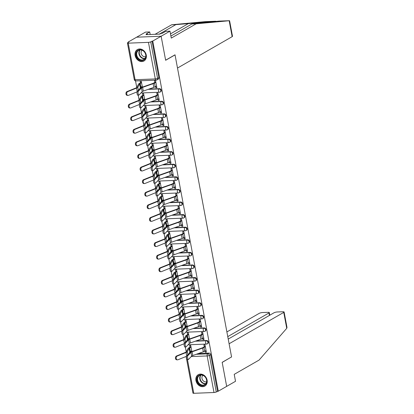 <?xml version="1.0" encoding="UTF-8"?>
<svg xmlns="http://www.w3.org/2000/svg" width="414" height="414" viewBox="0 0 414 414"><rect width="100%" height="100%" fill="white"/><g stroke="black" fill="none" stroke-linecap="round" stroke-linejoin="round"><path stroke-width="0.62" d="M160.653 91.748A1.687 1.377 -119.9 0 0 161.243 90.231A1.687 1.377 -119.9 0 0 159.509 88.674L159.043 88.938A1.687 1.377 60.1 0 1 160.777 90.495A1.687 1.377 60.1 0 1 160.187 92.017L160.653 91.748M163.007 104.338A1.687 1.377 -119.9 0 0 163.597 102.822A1.687 1.377 -119.9 0 0 161.864 101.264L161.403 101.528A1.687 1.377 60.1 0 1 163.132 103.091A1.687 1.377 60.1 0 1 162.542 104.607L163.007 104.338M165.362 116.934A1.687 1.377 -119.9 0 0 165.952 115.413A1.687 1.377 -119.9 0 0 164.223 113.855L163.758 114.124A1.687 1.377 60.1 0 1 165.491 115.682A1.687 1.377 60.1 0 1 164.901 117.198L165.362 116.934M167.722 129.525A1.687 1.377 -119.9 0 0 168.312 128.004A1.687 1.377 -119.9 0 0 166.578 126.446L166.117 126.715A1.687 1.377 60.1 0 1 167.846 128.273A1.687 1.377 60.1 0 1 167.256 129.789L167.722 129.525M170.076 142.116A1.687 1.377 -119.9 0 0 170.666 140.6A1.687 1.377 -119.9 0 0 168.933 139.037L168.472 139.306A1.687 1.377 60.1 0 1 170.201 140.863A1.687 1.377 60.1 0 1 169.611 142.38L170.076 142.116M172.431 154.707A1.687 1.377 -119.9 0 0 173.021 153.19A1.687 1.377 -119.9 0 0 171.292 151.633L170.827 151.897A1.687 1.377 60.1 0 1 172.56 153.454A1.687 1.377 60.1 0 1 171.97 154.976L172.431 154.707M174.791 167.297A1.687 1.377 -119.9 0 0 175.381 165.781A1.687 1.377 -119.9 0 0 173.647 164.223L173.187 164.487A1.687 1.377 60.1 0 1 174.915 166.045A1.687 1.377 60.1 0 1 174.325 167.566L174.791 167.297M177.145 179.888A1.687 1.377 -119.9 0 0 177.735 178.372A1.687 1.377 -119.9 0 0 176.002 176.814L175.541 177.078A1.687 1.377 60.1 0 1 177.27 178.641A1.687 1.377 60.1 0 1 176.685 180.157L177.145 179.888M179.5 192.484A1.687 1.377 -119.9 0 0 180.09 190.963A1.687 1.377 -119.9 0 0 178.362 189.405L177.896 189.674A1.687 1.377 60.1 0 1 179.629 191.232A1.687 1.377 60.1 0 1 179.039 192.748L179.5 192.484M181.86 205.075A1.687 1.377 -119.9 0 0 182.45 203.553A1.687 1.377 -119.9 0 0 180.716 201.996L180.256 202.265A1.687 1.377 60.1 0 1 181.984 203.823A1.687 1.377 60.1 0 1 181.394 205.339L181.86 205.075M184.214 217.666A1.687 1.377 -119.9 0 0 184.804 216.149A1.687 1.377 -119.9 0 0 183.076 214.587L182.61 214.856A1.687 1.377 60.1 0 1 184.339 216.413A1.687 1.377 60.1 0 1 183.754 217.93L184.214 217.666M186.574 230.256A1.687 1.377 -119.9 0 0 187.159 228.74A1.687 1.377 -119.9 0 0 185.431 227.182L184.965 227.446A1.687 1.377 60.1 0 1 186.698 229.004A1.687 1.377 60.1 0 1 186.109 230.526L186.574 230.256M188.929 242.847A1.687 1.377 -119.9 0 0 189.519 241.331A1.687 1.377 -119.9 0 0 187.785 239.773L187.325 240.037A1.687 1.377 60.1 0 1 189.053 241.595A1.687 1.377 60.1 0 1 188.463 243.116L188.929 242.847M191.284 255.438A1.687 1.377 -119.9 0 0 191.873 253.922A1.687 1.377 -119.9 0 0 190.145 252.364L189.679 252.628A1.687 1.377 60.1 0 1 191.413 254.191A1.687 1.377 60.1 0 1 190.823 255.707L191.284 255.438M193.643 268.034A1.687 1.377 -119.9 0 0 194.228 266.512A1.687 1.377 -119.9 0 0 192.5 264.955L192.034 265.224A1.687 1.377 60.1 0 1 193.768 266.782A1.687 1.377 60.1 0 1 193.178 268.298L193.643 268.034M195.998 280.625A1.687 1.377 -119.9 0 0 196.588 279.103A1.687 1.377 -119.9 0 0 194.854 277.546L194.394 277.815A1.687 1.377 60.1 0 1 196.122 279.372A1.687 1.377 60.1 0 1 195.532 280.889L195.998 280.625M198.353 293.215A1.687 1.377 -119.9 0 0 198.943 291.699A1.687 1.377 -119.9 0 0 197.214 290.136L196.748 290.405A1.687 1.377 60.1 0 1 198.482 291.963A1.687 1.377 60.1 0 1 197.892 293.479L198.353 293.215M200.712 305.806A1.687 1.377 -119.9 0 0 201.302 304.29A1.687 1.377 -119.9 0 0 199.569 302.732L199.103 302.996A1.687 1.377 60.1 0 1 200.837 304.554A1.687 1.377 60.1 0 1 200.247 306.075L200.712 305.806M203.067 318.397A1.687 1.377 -119.9 0 0 203.657 316.881A1.687 1.377 -119.9 0 0 201.923 315.323L201.463 315.587A1.687 1.377 60.1 0 1 203.191 317.145A1.687 1.377 60.1 0 1 202.601 318.666L203.067 318.397M205.422 330.988A1.687 1.377 -119.9 0 0 206.012 329.472A1.687 1.377 -119.9 0 0 204.283 327.914L203.817 328.178A1.687 1.377 60.1 0 1 205.551 329.741A1.687 1.377 60.1 0 1 204.961 331.257L205.422 330.988M207.781 343.584A1.687 1.377 -119.9 0 0 208.371 342.062A1.687 1.377 -119.9 0 0 206.638 340.505L206.177 340.774A1.687 1.377 60.1 0 1 207.906 342.331A1.687 1.377 60.1 0 1 207.316 343.848L207.781 343.584M195.967 380.611A6.577 5.372 -119.9 0 0 204.816 386.096A6.577 5.372 -119.9 0 0 207.114 380.176A6.577 5.372 -119.9 0 0 198.265 374.691A6.577 5.372 -119.9 0 0 195.967 380.611M135.124 55.492A6.577 5.372 -119.9 0 0 143.968 60.972A6.577 5.372 -119.9 0 0 146.266 55.052A6.577 5.372 -119.9 0 0 137.422 49.566A6.577 5.372 -119.9 0 0 135.124 55.492M170.91 36.054L191.936 23.981L196.153 23.815L171.287 38.093L169.988 31.148L165.776 31.314L162.236 33.348L161.093 33.394L159.83 34.119L146.038 34.657L147.301 33.932L146.163 33.979L149.702 31.945L145.485 32.111L128.252 42.005L128.314 42.352M135.523 80.875L136.749 87.426M138.198 95.163L139.109 100.017M140.553 107.754L141.464 112.608M142.913 120.345L143.818 125.204A3.121 0.709 169.4 0 1 142.902 125.799L134.074 129.359L134.824 129.406A1.941 1.413 93.7 0 0 133.758 131.497A1.941 1.413 93.7 0 0 135.042 133.199A1.941 1.413 93.7 0 0 135.518 133.122L144.139 129.644M145.267 132.941L146.178 137.795M147.622 145.531L148.533 150.386M149.982 158.122L150.887 162.976A3.121 0.709 169.4 0 1 149.971 163.577L141.143 167.132L141.893 167.184A1.941 1.413 93.7 0 0 140.827 169.269A1.941 1.413 93.7 0 0 142.111 170.972A1.941 1.413 93.7 0 0 142.587 170.894L151.213 167.416M152.336 170.713L153.247 175.567M154.691 183.304L155.602 188.158M157.051 195.894L157.957 200.754M159.406 208.49L160.316 213.345M161.76 221.081L162.671 225.935M164.12 233.672L165.026 238.526M166.475 246.263L167.385 251.117M168.834 258.853L169.74 263.708A3.121 0.709 169.4 0 1 168.824 264.308L159.995 267.863L160.746 267.915A1.941 1.413 93.7 0 0 159.68 270.006A1.941 1.413 93.7 0 0 160.963 271.708A1.941 1.413 93.7 0 0 161.439 271.625L170.061 268.153M171.189 271.444L172.095 276.304M173.544 284.04L174.454 288.894M175.903 296.631L176.809 301.485A3.121 0.709 169.4 0 1 175.893 302.08L167.065 305.641L167.815 305.687A1.941 1.413 93.7 0 0 166.749 307.778A1.941 1.413 93.7 0 0 168.032 309.481A1.941 1.413 93.7 0 0 168.508 309.403L177.13 305.925M178.258 309.222L179.169 314.076M180.613 321.813L181.523 326.667M182.972 334.403L183.878 339.257M185.327 346.994L186.238 351.853M169.988 31.148L161.139 36.23L136.636 37.193L161.139 36.23L152.756 41.048L218.281 391.194L226.67 386.376L222.183 362.405L231.41 357.013M232.156 36.665L229.175 20.731L229.604 20.809L232.497 36.282A2.531 0.574 169.4 0 1 232.156 36.665L177.502 68.046L175.024 54.808L165.626 60.206L161.139 36.23L165.641 60.284L175.039 54.891L231.566 356.925L222.168 362.322L226.67 386.376L235.519 381.294L234.22 374.354L259.081 360.076L286.742 328.323L283.756 312.389A2.531 0.574 -10.6 0 0 284.102 312.006A2.531 0.574 -10.6 0 0 282.876 311.747L277.447 311.959A2.531 0.574 -10.6 0 0 274.042 312.767L228.223 339.076M128.252 42.005L128.966 41.98L127.657 42.73A1.687 0.383 -10.6 0 0 127.429 42.984A1.687 0.383 -10.6 0 0 128.242 43.154L148.46 42.363A1.687 0.383 -10.6 0 0 150.732 41.824L157.579 78.391A1.687 1.377 60.1 0 1 156.989 79.907L158.293 79.157A1.687 1.377 60.1 0 0 158.883 77.641L157.579 78.391A1.687 0.383 -10.6 0 1 155.307 78.929L148.46 42.363M152.756 41.048L150.732 41.824M198.472 353.509L208.992 353.095L207.688 353.846A1.687 1.377 60.1 0 1 209.422 355.403L216.263 391.97A1.687 0.383 169.4 0 1 213.991 392.508L193.773 393.3A1.687 0.383 169.4 0 1 192.955 393.124L186.114 356.563A1.687 0.383 169.4 0 0 186.502 356.728M216.263 391.97L218.281 391.194M205.07 350.974L205.297 352.185L206.369 352.143L205.008 344.878L203.936 344.919L204.293 346.813M191.868 351.569L190.719 345.436L189.648 345.478L189.974 347.206M202.715 338.383L202.943 339.594L203.916 339.035M202.943 339.594L204.014 339.552L202.653 332.287L201.582 332.328L201.934 334.217M189.514 338.973L188.365 332.846L187.294 332.887L187.614 334.615M200.36 325.787L200.583 327.003L201.561 326.439M200.583 327.003L201.654 326.962L200.298 319.696L199.227 319.737L199.579 321.626M187.154 326.382L186.01 320.255L184.934 320.296L185.26 322.025M198.001 313.196L198.228 314.407L199.201 313.848M198.228 314.407L199.3 314.366L197.939 307.105L196.867 307.147L197.224 309.035M184.799 313.791L183.65 307.664L182.579 307.705L182.905 309.434M195.646 300.605L195.874 301.816L196.847 301.257M195.874 301.816L196.945 301.775L195.584 294.509L194.513 294.556L194.865 296.445M182.445 301.201L181.296 295.068L180.225 295.115L180.545 296.843M193.286 288.015L193.514 289.226L194.492 288.667M193.514 289.226L194.585 289.184L193.229 281.918L192.158 281.96L192.51 283.854M180.085 288.61L178.936 282.477L177.865 282.519L178.191 284.252M190.932 275.424L191.159 276.635L192.132 276.076M191.159 276.635L192.231 276.593L190.87 269.328L189.798 269.369L190.155 271.263M177.73 276.019L176.581 269.887L175.51 269.928L175.836 271.656M188.577 262.833L188.805 264.044L189.778 263.485M188.805 264.044L189.876 264.003L188.515 256.737L187.444 256.778L187.796 258.667M175.37 263.423L174.227 257.296L173.155 257.337L173.476 259.066M186.217 250.237L186.445 251.453L187.423 250.889M186.445 251.453L187.516 251.412L186.16 244.146L185.084 244.188L185.441 246.076M173.016 250.832L171.867 244.705L170.796 244.746L171.122 246.475M183.863 237.646L184.09 238.857L185.063 238.298M184.09 238.857L185.161 238.816L183.8 231.555L182.729 231.597L183.086 233.486M170.661 238.241L169.512 232.114L168.441 232.156L168.767 233.884M181.508 225.056L181.73 226.267L182.709 225.708M181.73 226.267L182.807 226.225L181.446 218.959L180.375 219.006L180.727 220.895M168.301 225.651L167.158 219.518L166.086 219.565L166.407 221.293M179.148 212.465L179.376 213.676L180.349 213.117M179.376 213.676L180.447 213.634L179.091 206.369L178.015 206.41L178.372 208.304M165.947 213.06L164.798 206.928L163.727 206.969L164.053 208.703M176.794 199.874L177.021 201.085L177.994 200.526M177.021 201.085L178.092 201.044L176.731 193.778L175.66 193.819L176.012 195.713M163.592 200.469L162.443 194.337L161.372 194.378L161.693 196.107M174.439 187.283L174.661 188.494L175.639 187.935M174.661 188.494L175.738 188.453L174.377 181.187L173.306 181.228L173.657 183.117M161.232 187.873L160.089 181.746L159.017 181.787L159.338 183.516M172.079 174.687L172.307 175.903L173.28 175.339M172.307 175.903L173.378 175.862L172.017 168.596L170.946 168.638L171.303 170.527M158.878 175.282L157.729 169.155L156.658 169.197L156.984 170.925M169.724 162.097L169.952 163.307L170.925 162.749M169.952 163.307L171.023 163.266L169.662 156.006L168.591 156.047L168.943 157.936M156.523 162.692L155.374 156.564L154.303 156.606L154.624 158.334M167.37 149.506L167.592 150.717L168.57 150.158M167.592 150.717L168.664 150.675L167.308 143.41L166.237 143.456L166.588 145.345M154.163 150.101L153.02 143.968L151.948 144.015L152.269 145.744M165.01 136.915L165.238 138.126L166.211 137.567M165.238 138.126L166.309 138.085L164.948 130.819L163.877 130.86L164.234 132.754M151.809 137.51L150.66 131.378L149.589 131.419L149.915 133.153M162.655 124.324L162.883 125.535L163.856 124.976M162.883 125.535L163.954 125.494L162.593 118.228L161.522 118.269L161.874 120.163M149.454 124.919L148.305 118.787L147.234 118.828L147.555 120.557M160.296 111.733L160.523 112.944L161.501 112.385M160.523 112.944L161.595 112.903L160.239 105.637L159.167 105.679L159.519 107.568M147.094 112.323L145.951 106.196L144.874 106.238L145.2 107.966M157.941 99.137L158.169 100.354L159.142 99.79M158.169 100.354L159.24 100.312L157.879 93.046L156.808 93.088L157.165 94.977M144.74 99.733L143.591 93.605L142.519 93.647L142.846 95.375M155.586 86.547L155.814 87.758L156.787 87.199M155.814 87.758L156.885 87.716L155.524 80.456L154.453 80.497L154.805 82.386M148.983 89.082L159.509 88.674M151.343 101.673L161.864 101.264M153.697 114.269L164.223 113.855M156.052 126.86L166.578 126.446M158.412 139.451L168.933 139.037M160.767 152.041L171.292 151.633M163.126 164.632L173.647 164.223M165.481 177.223L176.002 176.814M167.836 189.819L178.362 189.405M170.195 202.41L180.716 201.996M172.55 215.001L183.076 214.587M174.905 227.591L185.431 227.182M177.264 240.182L187.785 239.773M179.619 252.773L190.145 252.364M181.974 265.369L192.5 264.955M184.333 277.96L194.854 277.546M186.688 290.55L197.214 290.136M189.043 303.141L199.569 302.732M191.403 315.732L201.923 315.323M193.757 328.323L204.283 327.914M196.112 340.919L206.638 340.505M205.297 352.185L206.27 351.626M142.38 87.142L141.236 81.015L140.165 81.056L140.486 82.784M141.267 86.945L141.376 87.52M143.622 99.536L143.73 100.11M145.976 112.127L146.085 112.701M148.336 124.723L148.445 125.297M150.691 137.313L150.799 137.888M153.051 149.904L153.154 150.479M155.405 162.495L155.514 163.069M157.76 175.086L157.869 175.66M160.12 187.677L160.223 188.251M162.474 200.272L162.583 200.847M164.829 212.863L164.938 213.438M167.189 225.454L167.292 226.028M169.543 238.045L169.652 238.619M171.898 250.636L172.007 251.21M174.258 263.226L174.366 263.801M176.612 275.822L176.721 276.397M178.967 288.413L179.076 288.988M181.327 301.004L181.435 301.578M183.681 313.595L183.79 314.169M186.041 326.185L186.145 326.76M188.396 338.776L188.505 339.351M190.75 351.372L190.859 351.947M152.041 41.074L158.883 77.641M217.567 391.22L210.726 354.653A1.687 1.377 -119.9 0 0 208.992 353.095M187.79 355.729A1.941 0.569 83.5 0 0 187.604 357.877A1.941 0.569 83.5 0 0 188.354 359.512A1.941 0.569 83.5 0 0 188.484 359.44L191.666 356.102L190.968 352.392L187.79 355.729L186.745 355.849A1.941 0.569 -96.5 0 0 186.559 357.996A1.941 0.569 -96.5 0 0 187.314 359.631L188.354 359.512M205.266 346.249L203.051 347.522A4.218 0.957 169.4 0 1 201.97 347.998L191.439 351.719A4.218 0.957 -10.6 0 0 189.928 352.511L186.745 355.849M205.349 346.699L203.978 347.486A5.31 1.206 169.4 0 1 202.617 348.086L192.091 351.802A3.121 0.709 -10.6 0 0 190.968 352.392M206.048 350.415L204.676 351.201A5.31 1.206 169.4 0 1 203.315 351.796L192.784 355.517A3.121 0.709 -10.6 0 0 191.666 356.102M177.461 359.849L176.711 359.797A1.941 1.413 -86.3 0 1 175.427 358.1A1.941 1.413 -86.3 0 1 176.488 356.009L177.239 356.056A1.941 1.413 93.7 0 0 176.173 358.146A1.941 1.413 93.7 0 0 177.461 359.849A1.941 1.413 93.7 0 0 177.932 359.771L186.559 356.294M191.03 347.098L189.659 347.884A4.218 0.957 -10.6 0 0 189.126 348.34L187.294 351.719A4.218 0.957 169.4 0 1 186.067 352.5L177.239 356.056M191.729 350.808L190.357 351.6A4.218 0.957 -10.6 0 0 189.819 352.05L189.1 353.375M190.947 346.647L188.732 347.92A5.31 1.206 -10.6 0 0 188.059 348.49L186.228 351.869A3.121 0.709 169.4 0 1 185.317 352.449L176.488 356.009M185.431 343.134A1.941 0.569 83.5 0 0 185.244 345.286A1.941 0.569 83.5 0 0 186 346.916A1.941 0.569 83.5 0 0 186.124 346.849L189.307 343.511L188.613 339.801L185.431 343.134L184.39 343.253A1.941 0.569 -96.5 0 0 184.204 345.405A1.941 0.569 -96.5 0 0 184.96 347.036L186 346.916M202.912 333.658L200.692 334.931A4.218 0.957 169.4 0 1 199.615 335.407L189.084 339.123A4.218 0.957 -10.6 0 0 187.573 339.92L184.39 343.253M202.995 334.108L201.623 334.895A5.31 1.206 169.4 0 1 200.262 335.495L189.731 339.211A3.121 0.709 -10.6 0 0 188.613 339.801M203.688 337.819L202.317 338.611A5.31 1.206 169.4 0 1 200.956 339.206L190.43 342.927A3.121 0.709 -10.6 0 0 189.307 343.511M183.076 330.543A1.941 0.569 83.5 0 0 182.89 332.696A1.941 0.569 83.5 0 0 183.645 334.326A1.941 0.569 83.5 0 0 183.769 334.258L186.952 330.921L186.259 327.205L183.076 330.543L182.036 330.662A1.941 0.569 -96.5 0 0 181.849 332.815A1.941 0.569 -96.5 0 0 182.6 334.445L183.645 334.326M200.552 321.067L198.337 322.34A4.218 0.957 169.4 0 1 197.255 322.816L186.73 326.532A4.218 0.957 -10.6 0 0 185.213 327.324L182.036 330.662M200.64 321.518L199.269 322.304A5.31 1.206 169.4 0 1 197.908 322.899L187.376 326.62A3.121 0.709 -10.6 0 0 186.259 327.205M201.333 325.228L199.962 326.015A5.31 1.206 169.4 0 1 198.601 326.615L188.07 330.336A3.121 0.709 -10.6 0 0 186.952 330.921M231.581 357.008L229.102 343.77L283.756 312.389M284.102 312.006L286.995 327.479L286.742 328.323M269.426 315.416L268.971 312.968A2.531 0.574 -10.6 0 0 269.312 312.586A2.531 0.574 -10.6 0 0 268.091 312.327L262.657 312.539A2.531 0.574 -10.6 0 0 259.252 313.346L226.888 331.93M268.971 312.968L227.767 336.623M191.936 23.981L218.768 21.119L229.465 20.7M219.125 21.176L175.862 24.612L159.261 34.139M229.175 20.731L196.153 23.815M150.178 34.497L149.702 31.945M205.173 21.652L171.644 24.773L175.862 24.612M171.644 24.773L155.048 34.305M205.116 21.652L215.813 21.233L205.059 21.657M147.431 34.605L147.301 33.932M202.896 385.646A5.692 4.652 60.1 0 1 197.054 380.388A5.692 4.652 60.1 0 1 200.857 374.753A5.692 4.652 60.1 0 1 206.7 380.011A5.692 4.652 60.1 0 1 202.896 385.646M201.142 375.032A5.268 4.306 -119.9 0 0 199.465 375.508A5.268 4.306 -119.9 0 0 197.902 381.263A5.268 4.306 -119.9 0 0 203.031 385.123A5.268 4.306 -119.9 0 0 204.713 384.647A5.268 4.306 -119.9 0 0 206.27 378.898A5.268 4.306 -119.9 0 0 201.142 375.032M202.896 375.343A3.752 3.064 -119.9 0 0 202.296 379.431A3.752 3.064 -119.9 0 0 205.836 381.905A3.752 3.064 -119.9 0 0 206.586 381.765M198.87 374.401A6.536 5.341 -119.9 0 0 198.622 374.535A6.536 5.341 -119.9 0 0 196.686 381.667A6.536 5.341 -119.9 0 0 203.046 386.453A6.536 5.341 -119.9 0 0 205.132 385.869A6.536 5.341 -119.9 0 0 205.37 385.719M142.054 60.527A5.692 4.652 60.1 0 1 136.211 55.264A5.692 4.652 60.1 0 1 140.015 49.628A5.692 4.652 60.1 0 1 145.852 54.891A5.692 4.652 60.1 0 1 142.054 60.527M140.299 49.913A5.268 4.306 -119.9 0 0 138.618 50.389A5.268 4.306 -119.9 0 0 137.06 56.138A5.268 4.306 -119.9 0 0 142.188 59.999A5.268 4.306 -119.9 0 0 143.865 59.528A5.268 4.306 -119.9 0 0 145.428 53.773A5.268 4.306 -119.9 0 0 140.299 49.913M142.054 50.218A3.752 3.064 -119.9 0 0 141.453 54.306A3.752 3.064 -119.9 0 0 144.993 56.78A3.752 3.064 -119.9 0 0 145.744 56.646M138.028 49.282A6.536 5.341 -119.9 0 0 137.779 49.411A6.536 5.341 -119.9 0 0 135.844 56.547A6.536 5.341 -119.9 0 0 142.204 61.334A6.536 5.341 -119.9 0 0 144.284 60.744A6.536 5.341 -119.9 0 0 144.522 60.599M175.101 347.258L174.356 347.206A1.941 1.413 -86.3 0 1 173.068 345.504A1.941 1.413 -86.3 0 1 174.134 343.413L174.884 343.465A1.941 1.413 93.7 0 0 173.818 345.555A1.941 1.413 93.7 0 0 175.101 347.258A1.941 1.413 93.7 0 0 175.577 347.175L184.204 343.703M188.675 334.507L187.304 335.293A4.218 0.957 -10.6 0 0 186.771 335.744L184.939 339.123A4.218 0.957 169.4 0 1 183.707 339.904L174.884 343.465M189.369 338.217L187.997 339.004A4.218 0.957 -10.6 0 0 187.464 339.459L186.745 340.784M188.593 334.057L186.372 335.33A5.31 1.206 -10.6 0 0 185.7 335.899L183.868 339.278A3.121 0.709 169.4 0 1 182.962 339.858L174.134 343.413M172.747 334.662L171.996 334.615A1.941 1.413 -86.3 0 1 170.713 332.913A1.941 1.413 -86.3 0 1 171.779 330.822L172.524 330.874A1.941 1.413 93.7 0 0 171.463 332.965A1.941 1.413 93.7 0 0 172.747 334.662A1.941 1.413 93.7 0 0 173.223 334.584L181.844 331.107M186.321 321.916L184.949 322.703A4.218 0.957 -10.6 0 0 184.411 323.153L182.579 326.532A4.218 0.957 169.4 0 1 181.353 327.314L172.524 330.874M187.014 325.627L185.643 326.413A4.218 0.957 -10.6 0 0 185.11 326.869L184.39 328.193M186.233 321.466L184.018 322.739A5.31 1.206 -10.6 0 0 183.345 323.308L181.513 326.687A3.121 0.709 169.4 0 1 180.602 327.267L171.779 330.822M180.716 317.952A1.941 0.569 83.5 0 0 180.535 320.105A1.941 0.569 83.5 0 0 181.285 321.735A1.941 0.569 83.5 0 0 181.415 321.668L184.592 318.33L183.899 314.614L180.716 317.952L179.676 318.071A1.941 0.569 -96.5 0 0 179.49 320.224A1.941 0.569 -96.5 0 0 180.245 321.854L181.285 321.735M198.197 308.477L195.982 309.75A4.218 0.957 169.4 0 1 194.901 310.226L184.37 313.941A4.218 0.957 -10.6 0 0 182.859 314.733L179.676 318.071M198.28 308.927L196.909 309.713A5.31 1.206 169.4 0 1 195.548 310.309L185.022 314.029A3.121 0.709 -10.6 0 0 183.899 314.614M198.979 312.637L197.607 313.424A5.31 1.206 169.4 0 1 196.241 314.024L185.715 317.74A3.121 0.709 -10.6 0 0 184.592 318.33M178.362 305.361A1.941 0.569 83.5 0 0 178.175 307.509A1.941 0.569 83.5 0 0 178.931 309.144A1.941 0.569 83.5 0 0 179.055 309.072L182.238 305.739L181.544 302.023L178.362 305.361L177.321 305.48A1.941 0.569 -96.5 0 0 177.135 307.628A1.941 0.569 -96.5 0 0 177.891 309.263L178.931 309.144M195.843 295.886L193.623 297.159A4.218 0.957 169.4 0 1 192.546 297.63L182.015 301.351A4.218 0.957 -10.6 0 0 180.504 302.142L177.321 305.48M195.925 296.336L194.554 297.123A5.31 1.206 169.4 0 1 193.193 297.718L182.662 301.439A3.121 0.709 -10.6 0 0 181.544 302.023M196.619 300.046L195.248 300.833A5.31 1.206 169.4 0 1 193.887 301.433L183.361 305.149A3.121 0.709 -10.6 0 0 182.238 305.739M176.007 292.77A1.941 0.569 83.5 0 0 175.821 294.918A1.941 0.569 83.5 0 0 176.571 296.553A1.941 0.569 83.5 0 0 176.7 296.481L179.883 293.143L179.184 289.433L176.007 292.77L174.967 292.889A1.941 0.569 -96.5 0 0 174.78 295.037A1.941 0.569 -96.5 0 0 175.531 296.672L176.571 296.553M193.483 283.295L191.268 284.568A4.218 0.957 169.4 0 1 190.186 285.039L179.66 288.76A4.218 0.957 -10.6 0 0 178.144 289.552L174.967 292.889M193.571 283.74L192.199 284.527A5.31 1.206 169.4 0 1 190.838 285.127L180.307 288.848A3.121 0.709 -10.6 0 0 179.184 289.433M194.264 287.456L192.893 288.242A5.31 1.206 169.4 0 1 191.532 288.837L181.001 292.558A3.121 0.709 -10.6 0 0 179.883 293.143M170.392 322.071L169.642 322.025A1.941 1.413 -86.3 0 1 168.358 320.322A1.941 1.413 -86.3 0 1 169.419 318.231L170.17 318.283A1.941 1.413 93.7 0 0 169.103 320.369A1.941 1.413 93.7 0 0 170.392 322.071A1.941 1.413 93.7 0 0 170.863 321.994L179.49 318.516M183.961 309.32L182.59 310.112A4.218 0.957 -10.6 0 0 182.056 310.562L180.225 313.941A4.218 0.957 169.4 0 1 178.998 314.723L170.17 318.283M184.66 313.036L183.288 313.822A4.218 0.957 -10.6 0 0 182.75 314.278L182.031 315.603M183.878 308.875L181.663 310.148A5.31 1.206 -10.6 0 0 180.99 310.717L179.158 314.097A3.121 0.709 169.4 0 1 178.248 314.676L169.419 318.231M168.032 309.481L167.287 309.434A1.941 1.413 -86.3 0 1 165.998 307.731A1.941 1.413 -86.3 0 1 167.065 305.641M181.606 296.729L180.235 297.516A4.218 0.957 -10.6 0 0 179.702 297.971L177.87 301.351A4.218 0.957 169.4 0 1 176.638 302.132L167.815 305.687M182.3 300.445L180.928 301.232A4.218 0.957 -10.6 0 0 180.395 301.682L179.676 303.012M181.523 296.284L179.303 297.552A5.31 1.206 -10.6 0 0 178.631 298.127L176.799 301.506M165.678 296.89L164.927 296.838A1.941 1.413 -86.3 0 1 163.644 295.141A1.941 1.413 -86.3 0 1 164.71 293.05L165.455 293.096A1.941 1.413 93.7 0 0 164.394 295.187A1.941 1.413 93.7 0 0 165.678 296.89A1.941 1.413 93.7 0 0 166.154 296.812L174.775 293.335M179.252 284.139L177.88 284.925A4.218 0.957 -10.6 0 0 177.342 285.381L175.51 288.76A4.218 0.957 169.4 0 1 174.284 289.541L165.455 293.096M179.945 287.854L178.574 288.641A4.218 0.957 -10.6 0 0 178.036 289.091L177.321 290.416M179.164 283.688L176.949 284.961A5.31 1.206 -10.6 0 0 176.276 285.536L174.444 288.915A3.121 0.709 169.4 0 1 173.533 289.489L164.71 293.05M173.647 280.18A1.941 0.569 83.5 0 0 173.466 282.327A1.941 0.569 83.5 0 0 174.216 283.963A1.941 0.569 83.5 0 0 174.346 283.89L177.523 280.552L176.83 276.842L173.647 280.18L172.607 280.299A1.941 0.569 -96.5 0 0 172.421 282.446A1.941 0.569 -96.5 0 0 173.176 284.082L174.216 283.963M191.128 270.699L188.913 271.972A4.218 0.957 169.4 0 1 187.832 272.448L177.301 276.169A4.218 0.957 -10.6 0 0 175.79 276.961L172.607 280.299M191.211 271.149L189.84 271.936A5.31 1.206 169.4 0 1 188.479 272.536L177.953 276.252A3.121 0.709 -10.6 0 0 176.83 276.842M191.905 274.865L190.533 275.652A5.31 1.206 169.4 0 1 189.172 276.247L178.646 279.967A3.121 0.709 -10.6 0 0 177.523 280.552M163.323 284.299L162.573 284.247A1.941 1.413 -86.3 0 1 161.289 282.55A1.941 1.413 -86.3 0 1 162.35 280.459L163.1 280.506A1.941 1.413 93.7 0 0 162.034 282.596A1.941 1.413 93.7 0 0 163.323 284.299A1.941 1.413 93.7 0 0 163.794 284.221L172.421 280.744M176.892 271.548L175.52 272.334A4.218 0.957 -10.6 0 0 174.987 272.79L173.155 276.169A4.218 0.957 169.4 0 1 171.929 276.95L163.1 280.506M177.585 275.258L176.214 276.05A4.218 0.957 -10.6 0 0 175.681 276.5L174.962 277.825M176.809 271.098L174.594 272.371A5.31 1.206 -10.6 0 0 173.921 272.94L172.084 276.319A3.121 0.709 169.4 0 1 171.179 276.899L162.35 280.459M171.292 267.584A1.941 0.569 83.5 0 0 171.106 269.737A1.941 0.569 83.5 0 0 171.862 271.367A1.941 0.569 83.5 0 0 171.986 271.299L175.169 267.961L174.475 264.251L171.292 267.584L170.252 267.703A1.941 0.569 -96.5 0 0 170.066 269.856A1.941 0.569 -96.5 0 0 170.822 271.486L171.862 271.367M188.774 258.108L186.554 259.381A4.218 0.957 169.4 0 1 185.477 259.857L174.946 263.573A4.218 0.957 -10.6 0 0 173.435 264.37L170.252 267.703M188.856 258.559L187.485 259.345A5.31 1.206 169.4 0 1 186.124 259.945L175.593 263.661A3.121 0.709 -10.6 0 0 174.475 264.251M189.55 262.269L188.179 263.061A5.31 1.206 169.4 0 1 186.817 263.656L176.286 267.377A3.121 0.709 -10.6 0 0 175.169 267.961M160.963 271.708L160.218 271.656A1.941 1.413 -86.3 0 1 158.929 269.954A1.941 1.413 -86.3 0 1 159.995 267.863M174.537 258.957L173.166 259.744A4.218 0.957 -10.6 0 0 172.633 260.194L170.796 263.573A4.218 0.957 169.4 0 1 169.569 264.355L160.746 267.915M175.231 262.667L173.859 263.454A4.218 0.957 -10.6 0 0 173.326 263.909L172.607 265.234M174.454 258.507L172.234 259.78A5.31 1.206 -10.6 0 0 171.562 260.349L169.73 263.728M168.938 254.993A1.941 0.569 83.5 0 0 168.752 257.146A1.941 0.569 83.5 0 0 169.502 258.776A1.941 0.569 83.5 0 0 169.631 258.709L172.814 255.371L172.115 251.655L168.938 254.993L167.893 255.112A1.941 0.569 -96.5 0 0 167.711 257.265A1.941 0.569 -96.5 0 0 168.462 258.895L169.502 258.776M186.414 245.518L184.199 246.791A4.218 0.957 169.4 0 1 183.117 247.267L172.591 250.982A4.218 0.957 -10.6 0 0 171.075 251.774L167.893 255.112M186.497 245.968L185.125 246.754A5.31 1.206 169.4 0 1 183.764 247.349L173.238 251.07A3.121 0.709 -10.6 0 0 172.115 251.655M187.195 249.678L185.824 250.465A5.31 1.206 169.4 0 1 184.463 251.065L173.932 254.786A3.121 0.709 -10.6 0 0 172.814 255.371M158.609 259.112L157.858 259.066A1.941 1.413 -86.3 0 1 156.575 257.363A1.941 1.413 -86.3 0 1 157.641 255.272L158.386 255.324A1.941 1.413 93.7 0 0 157.325 257.415A1.941 1.413 93.7 0 0 158.609 259.112A1.941 1.413 93.7 0 0 159.085 259.035L167.706 255.557M172.177 246.366L170.806 247.153A4.218 0.957 -10.6 0 0 170.273 247.603L168.441 250.982A4.218 0.957 169.4 0 1 167.215 251.764L158.386 255.324M172.876 250.077L171.505 250.863A4.218 0.957 -10.6 0 0 170.966 251.319L170.252 252.643M172.095 245.916L169.88 247.189A5.31 1.206 -10.6 0 0 169.207 247.758L167.375 251.138A3.121 0.709 169.4 0 1 166.464 251.717L157.641 255.272M166.578 242.402A1.941 0.569 83.5 0 0 166.397 244.555A1.941 0.569 83.5 0 0 167.147 246.185A1.941 0.569 83.5 0 0 167.277 246.118L170.454 242.78L169.761 239.064L166.578 242.402L165.538 242.521A1.941 0.569 -96.5 0 0 165.352 244.674A1.941 0.569 -96.5 0 0 166.107 246.304L167.147 246.185M184.059 232.927L181.844 234.2A4.218 0.957 169.4 0 1 180.763 234.676L170.232 238.392A4.218 0.957 -10.6 0 0 168.721 239.183L165.538 242.521M184.142 233.377L182.771 234.164A5.31 1.206 169.4 0 1 181.41 234.759L170.878 238.48A3.121 0.709 -10.6 0 0 169.761 239.064M184.835 237.087L183.464 237.874A5.31 1.206 169.4 0 1 182.103 238.474L171.577 242.19A3.121 0.709 -10.6 0 0 170.454 242.78M156.254 246.521L155.504 246.475A1.941 1.413 -86.3 0 1 154.22 244.772A1.941 1.413 -86.3 0 1 155.281 242.682L156.031 242.733A1.941 1.413 93.7 0 0 154.965 244.819A1.941 1.413 93.7 0 0 156.254 246.521A1.941 1.413 93.7 0 0 156.725 246.444L165.352 242.966M169.823 233.77L168.451 234.562A4.218 0.957 -10.6 0 0 167.918 235.012L166.086 238.392A4.218 0.957 169.4 0 1 164.855 239.173L156.031 242.733M170.516 237.486L169.145 238.273A4.218 0.957 -10.6 0 0 168.612 238.728L167.893 240.053M169.74 233.325L167.525 234.598A5.31 1.206 -10.6 0 0 166.847 235.168L165.015 238.547A3.121 0.709 169.4 0 1 164.11 239.126L155.281 242.682M164.223 229.811A1.941 0.569 83.5 0 0 164.037 231.959A1.941 0.569 83.5 0 0 164.793 233.594A1.941 0.569 83.5 0 0 164.917 233.522L168.1 230.189L167.406 226.474L164.223 229.811L163.183 229.93A1.941 0.569 -96.5 0 0 162.997 232.078A1.941 0.569 -96.5 0 0 163.747 233.713L164.793 233.594M181.705 220.336L179.485 221.609A4.218 0.957 169.4 0 1 178.408 222.08L167.877 225.801A4.218 0.957 -10.6 0 0 166.361 226.593L163.183 229.93M181.787 220.786L180.416 221.573A5.31 1.206 169.4 0 1 179.055 222.168L168.524 225.889A3.121 0.709 -10.6 0 0 167.406 226.474M182.481 224.497L181.109 225.283A5.31 1.206 169.4 0 1 179.748 225.884L169.217 229.599A3.121 0.709 -10.6 0 0 168.1 230.189M153.894 233.931L153.149 233.884A1.941 1.413 -86.3 0 1 151.86 232.182A1.941 1.413 -86.3 0 1 152.926 230.091L153.677 230.137A1.941 1.413 93.7 0 0 152.611 232.228A1.941 1.413 93.7 0 0 153.894 233.931A1.941 1.413 93.7 0 0 154.37 233.853L162.992 230.375M167.468 221.179L166.097 221.966A4.218 0.957 -10.6 0 0 165.559 222.421L163.727 225.801A4.218 0.957 169.4 0 1 162.5 226.582L153.677 230.137M168.162 224.895L166.79 225.682A4.218 0.957 -10.6 0 0 166.257 226.132L165.538 227.462M167.385 220.734L165.165 222.002A5.31 1.206 -10.6 0 0 164.493 222.577L162.661 225.956A3.121 0.709 169.4 0 1 161.75 226.53L152.926 230.091M161.869 217.221A1.941 0.569 83.5 0 0 161.683 219.368A1.941 0.569 83.5 0 0 162.433 221.004A1.941 0.569 83.5 0 0 162.562 220.931L165.745 217.593L165.046 213.883L161.869 217.221L160.823 217.34A1.941 0.569 -96.5 0 0 160.642 219.487A1.941 0.569 -96.5 0 0 161.393 221.123L162.433 221.004M179.345 207.745L177.13 209.018A4.218 0.957 169.4 0 1 176.048 209.489L165.522 213.21A4.218 0.957 -10.6 0 0 164.006 214.002L160.823 217.34M179.428 208.19L178.056 208.977A5.31 1.206 169.4 0 1 176.695 209.577L166.169 213.298A3.121 0.709 -10.6 0 0 165.046 213.883M180.126 211.906L178.755 212.692A5.31 1.206 169.4 0 1 177.394 213.288L166.863 217.008A3.121 0.709 -10.6 0 0 165.745 217.593M151.54 221.34L150.789 221.288A1.941 1.413 -86.3 0 1 149.506 219.591A1.941 1.413 -86.3 0 1 150.572 217.5L151.317 217.547A1.941 1.413 93.7 0 0 150.251 219.637A1.941 1.413 93.7 0 0 151.54 221.34A1.941 1.413 93.7 0 0 152.01 221.262L160.637 217.785M165.108 208.589L163.737 209.375A4.218 0.957 -10.6 0 0 163.204 209.831L161.372 213.21A4.218 0.957 169.4 0 1 160.146 213.991L151.317 217.547M165.807 212.304L164.436 213.091A4.218 0.957 -10.6 0 0 163.897 213.541L163.178 214.866M165.026 208.138L162.811 209.412A5.31 1.206 -10.6 0 0 162.138 209.986L160.306 213.365A3.121 0.709 169.4 0 1 159.395 213.94L150.572 217.5M159.509 204.63A1.941 0.569 83.5 0 0 159.323 206.777A1.941 0.569 83.5 0 0 160.078 208.413A1.941 0.569 83.5 0 0 160.208 208.34L163.385 205.002L162.692 201.292L159.509 204.63L158.469 204.749A1.941 0.569 -96.5 0 0 158.283 206.897A1.941 0.569 -96.5 0 0 159.038 208.532L160.078 208.413M176.99 195.149L174.775 196.422A4.218 0.957 169.4 0 1 173.694 196.898L163.163 200.619A4.218 0.957 -10.6 0 0 161.651 201.411L158.469 204.749M177.073 195.599L175.702 196.386A5.31 1.206 169.4 0 1 174.341 196.986L163.809 200.702A3.121 0.709 -10.6 0 0 162.692 201.292M177.766 199.315L176.395 200.102A5.31 1.206 169.4 0 1 175.034 200.697L164.508 204.418A3.121 0.709 -10.6 0 0 163.385 205.002M149.18 208.749L148.435 208.697A1.941 1.413 -86.3 0 1 147.146 207A1.941 1.413 -86.3 0 1 148.212 204.909L148.962 204.956A1.941 1.413 93.7 0 0 147.896 207.047A1.941 1.413 93.7 0 0 149.18 208.749A1.941 1.413 93.7 0 0 149.656 208.672L158.283 205.194M162.754 195.998L161.382 196.785A4.218 0.957 -10.6 0 0 160.849 197.24L159.017 200.619A4.218 0.957 169.4 0 1 157.786 201.401L148.962 204.956M163.447 199.708L162.076 200.5A4.218 0.957 -10.6 0 0 161.543 200.95L160.823 202.275M162.671 195.548L160.456 196.821A5.31 1.206 -10.6 0 0 159.778 197.39L157.946 200.769A3.121 0.709 169.4 0 1 157.041 201.349L148.212 204.909M157.154 192.034A1.941 0.569 83.5 0 0 156.968 194.187A1.941 0.569 83.5 0 0 157.724 195.817A1.941 0.569 83.5 0 0 157.848 195.75L161.03 192.412L160.337 188.701L157.154 192.034L156.114 192.153A1.941 0.569 -96.5 0 0 155.928 194.306A1.941 0.569 -96.5 0 0 156.678 195.936L157.724 195.817M174.63 182.558L172.415 183.832A4.218 0.957 169.4 0 1 171.334 184.308L160.808 188.023A4.218 0.957 -10.6 0 0 159.292 188.82L156.114 192.153M174.718 183.009L173.347 183.795A5.31 1.206 169.4 0 1 171.986 184.396L161.455 188.111A3.121 0.709 -10.6 0 0 160.337 188.701M175.412 186.719L174.04 187.511A5.31 1.206 169.4 0 1 172.679 188.106L162.148 191.827A3.121 0.709 -10.6 0 0 161.03 192.412M146.825 196.158L146.075 196.107A1.941 1.413 -86.3 0 1 144.791 194.404A1.941 1.413 -86.3 0 1 145.857 192.313L146.603 192.365A1.941 1.413 93.7 0 0 145.542 194.456A1.941 1.413 93.7 0 0 146.825 196.158A1.941 1.413 93.7 0 0 147.301 196.076L155.923 192.603M160.399 183.407L159.028 184.194A4.218 0.957 -10.6 0 0 158.49 184.644L156.658 188.023A4.218 0.957 169.4 0 1 155.431 188.805L146.603 192.365M161.093 187.118L159.721 187.904A4.218 0.957 -10.6 0 0 159.188 188.36L158.469 189.684M160.311 182.957L158.096 184.23A5.31 1.206 -10.6 0 0 157.423 184.799L155.592 188.179A3.121 0.709 169.4 0 1 154.681 188.758L145.857 192.313M154.8 179.443A1.941 0.569 83.5 0 0 154.613 181.596A1.941 0.569 83.5 0 0 155.364 183.226A1.941 0.569 83.5 0 0 155.493 183.159L158.676 179.821L157.977 176.105L154.8 179.443L153.754 179.562A1.941 0.569 -96.5 0 0 153.573 181.715A1.941 0.569 -96.5 0 0 154.324 183.345L155.364 183.226M172.276 169.968L170.061 171.241A4.218 0.957 169.4 0 1 168.979 171.717L158.453 175.432A4.218 0.957 -10.6 0 0 156.937 176.224L153.754 179.562M172.359 170.418L170.987 171.205A5.31 1.206 169.4 0 1 169.626 171.8L159.1 175.52A3.121 0.709 -10.6 0 0 157.977 176.105M173.057 174.128L171.686 174.915A5.31 1.206 169.4 0 1 170.325 175.515L159.794 179.236A3.121 0.709 -10.6 0 0 158.676 179.821M144.47 183.562L143.72 183.516A1.941 1.413 -86.3 0 1 142.437 181.813A1.941 1.413 -86.3 0 1 143.498 179.723L144.248 179.774A1.941 1.413 93.7 0 0 143.182 181.865A1.941 1.413 93.7 0 0 144.47 183.562A1.941 1.413 93.7 0 0 144.941 183.485L153.568 180.007M158.039 170.816L156.668 171.603A4.218 0.957 -10.6 0 0 156.135 172.053L154.303 175.432A4.218 0.957 169.4 0 1 153.076 176.214L144.248 179.774M158.738 174.527L157.367 175.313A4.218 0.957 -10.6 0 0 156.828 175.769L156.109 177.094M157.957 170.366L155.742 171.639A5.31 1.206 -10.6 0 0 155.069 172.208L153.237 175.588A3.121 0.709 169.4 0 1 152.326 176.167L143.498 179.723M152.44 166.852A1.941 0.569 83.5 0 0 152.254 169.005A1.941 0.569 83.5 0 0 153.009 170.635A1.941 0.569 83.5 0 0 153.133 170.568L156.316 167.23L155.623 163.514L152.44 166.852L151.4 166.971A1.941 0.569 -96.5 0 0 151.213 169.124A1.941 0.569 -96.5 0 0 151.969 170.754L153.009 170.635M169.921 157.377L167.706 158.65A4.218 0.957 169.4 0 1 166.625 159.126L156.094 162.842A4.218 0.957 -10.6 0 0 154.582 163.633L151.4 166.971M170.004 157.827L168.633 158.614A5.31 1.206 169.4 0 1 167.272 159.209L156.74 162.93A3.121 0.709 -10.6 0 0 155.623 163.514M170.697 161.538L169.326 162.324A5.31 1.206 169.4 0 1 167.965 162.925L157.439 166.64A3.121 0.709 -10.6 0 0 156.316 167.23M142.111 170.972L141.365 170.925A1.941 1.413 -86.3 0 1 140.077 169.222A1.941 1.413 -86.3 0 1 141.143 167.132M155.685 158.22L154.313 159.012A4.218 0.957 -10.6 0 0 153.78 159.462L151.948 162.842A4.218 0.957 169.4 0 1 150.717 163.623L141.893 167.184M156.378 161.936L155.007 162.723A4.218 0.957 -10.6 0 0 154.474 163.178L153.754 164.503M155.602 157.775L153.387 159.048A5.31 1.206 -10.6 0 0 152.709 159.618L150.877 162.997M150.085 154.262A1.941 0.569 83.5 0 0 149.899 156.409A1.941 0.569 83.5 0 0 150.655 158.044A1.941 0.569 83.5 0 0 150.779 157.972L153.961 154.639L153.268 150.924L150.085 154.262L149.045 154.381A1.941 0.569 -96.5 0 0 148.859 156.528A1.941 0.569 -96.5 0 0 149.609 158.164L150.655 158.044M167.561 144.786L165.346 146.059A4.218 0.957 169.4 0 1 164.265 146.53L153.739 150.251A4.218 0.957 -10.6 0 0 152.223 151.043L149.045 154.381M167.649 145.236L166.278 146.023A5.31 1.206 169.4 0 1 164.917 146.618L154.386 150.339A3.121 0.709 -10.6 0 0 153.268 150.924M168.343 148.947L166.971 149.733A5.31 1.206 169.4 0 1 165.61 150.334L155.079 154.049A3.121 0.709 -10.6 0 0 153.961 154.639M139.756 158.381L139.006 158.334A1.941 1.413 -86.3 0 1 137.722 156.632A1.941 1.413 -86.3 0 1 138.788 154.541L139.534 154.588A1.941 1.413 93.7 0 0 138.473 156.678A1.941 1.413 93.7 0 0 139.756 158.381A1.941 1.413 93.7 0 0 140.232 158.303L148.854 154.826M153.33 145.63L151.959 146.416A4.218 0.957 -10.6 0 0 151.421 146.872L149.589 150.251A4.218 0.957 169.4 0 1 148.362 151.032L139.534 154.588M154.024 149.345L152.652 150.132A4.218 0.957 -10.6 0 0 152.119 150.582L151.4 151.912M153.242 145.185L151.027 146.452A5.31 1.206 -10.6 0 0 150.354 147.027L148.522 150.406A3.121 0.709 169.4 0 1 147.612 150.981L138.788 154.541M147.731 141.671A1.941 0.569 83.5 0 0 147.544 143.818A1.941 0.569 83.5 0 0 148.295 145.454A1.941 0.569 83.5 0 0 148.424 145.381L151.602 142.043L150.908 138.333L147.731 141.671L146.685 141.79A1.941 0.569 -96.5 0 0 146.499 143.937A1.941 0.569 -96.5 0 0 147.255 145.573L148.295 145.454M165.207 132.195L162.992 133.468A4.218 0.957 169.4 0 1 161.91 133.939L151.379 137.66A4.218 0.957 -10.6 0 0 149.868 138.452L146.685 141.79M165.289 132.64L163.918 133.427A5.31 1.206 169.4 0 1 162.557 134.027L152.031 137.748A3.121 0.709 -10.6 0 0 150.908 138.333M165.988 136.356L164.617 137.143A5.31 1.206 169.4 0 1 163.256 137.738L152.725 141.459A3.121 0.709 -10.6 0 0 151.602 142.043M137.401 145.79L136.651 145.738A1.941 1.413 -86.3 0 1 135.368 144.041A1.941 1.413 -86.3 0 1 136.429 141.95L137.179 141.997A1.941 1.413 93.7 0 0 136.113 144.088A1.941 1.413 93.7 0 0 137.401 145.79A1.941 1.413 93.7 0 0 137.872 145.712L146.499 142.235M150.97 133.039L149.599 133.826A4.218 0.957 -10.6 0 0 149.066 134.281L147.234 137.66A4.218 0.957 169.4 0 1 146.007 138.442L137.179 141.997M151.669 136.755L150.298 137.541A4.218 0.957 -10.6 0 0 149.759 137.991L149.04 139.316M150.887 132.589L148.673 133.862A5.31 1.206 -10.6 0 0 148 134.436L146.168 137.815A3.121 0.709 169.4 0 1 145.257 138.39L136.429 141.95M145.371 129.08A1.941 0.569 83.5 0 0 145.185 131.228A1.941 0.569 83.5 0 0 145.94 132.863A1.941 0.569 83.5 0 0 146.064 132.791L149.247 129.453L148.554 125.742L145.371 129.08L144.331 129.199A1.941 0.569 -96.5 0 0 144.144 131.347A1.941 0.569 -96.5 0 0 144.9 132.982L145.94 132.863M162.852 119.599L160.632 120.872A4.218 0.957 169.4 0 1 159.556 121.349L149.024 125.069A4.218 0.957 -10.6 0 0 147.513 125.861L144.331 129.199M162.935 120.05L161.563 120.836A5.31 1.206 169.4 0 1 160.202 121.437L149.671 125.152A3.121 0.709 -10.6 0 0 148.554 125.742M163.628 123.765L162.257 124.552A5.31 1.206 169.4 0 1 160.896 125.147L150.37 128.868A3.121 0.709 -10.6 0 0 149.247 129.453M135.042 133.199L134.296 133.148A1.941 1.413 -86.3 0 1 133.008 131.45A1.941 1.413 -86.3 0 1 134.074 129.359M148.616 120.448L147.244 121.235A4.218 0.957 -10.6 0 0 146.711 121.69L144.879 125.069A4.218 0.957 169.4 0 1 143.648 125.851L134.824 129.406M149.309 124.159L147.938 124.95A4.218 0.957 -10.6 0 0 147.405 125.401L146.685 126.725M148.533 119.998L146.313 121.271A5.31 1.206 -10.6 0 0 145.64 121.84L143.808 125.219M143.016 116.484A1.941 0.569 83.5 0 0 142.83 118.637A1.941 0.569 83.5 0 0 143.58 120.267A1.941 0.569 83.5 0 0 143.71 120.2L146.892 116.862L146.199 113.151L143.016 116.484L141.976 116.603A1.941 0.569 -96.5 0 0 141.79 118.756A1.941 0.569 -96.5 0 0 142.54 120.391L143.58 120.267M160.492 107.009L158.277 108.282A4.218 0.957 169.4 0 1 157.196 108.758L146.67 112.473A4.218 0.957 -10.6 0 0 145.154 113.27L141.976 116.603M160.58 107.459L159.209 108.245A5.31 1.206 169.4 0 1 157.848 108.846L147.317 112.561A3.121 0.709 -10.6 0 0 146.199 113.151M161.274 111.169L159.902 111.961A5.31 1.206 169.4 0 1 158.541 112.556L148.01 116.277A3.121 0.709 -10.6 0 0 146.892 116.862M132.687 120.609L131.937 120.557A1.941 1.413 -86.3 0 1 130.653 118.854A1.941 1.413 -86.3 0 1 131.719 116.764L132.464 116.815A1.941 1.413 93.7 0 0 131.404 118.906A1.941 1.413 93.7 0 0 132.687 120.609A1.941 1.413 93.7 0 0 133.163 120.526L141.785 117.053M146.261 107.857L144.89 108.644A4.218 0.957 -10.6 0 0 144.351 109.099L142.519 112.473A4.218 0.957 169.4 0 1 141.293 113.255L132.464 116.815M146.954 111.568L145.583 112.354A4.218 0.957 -10.6 0 0 145.05 112.81L144.331 114.135M146.173 107.407L143.958 108.68A5.31 1.206 -10.6 0 0 143.285 109.249L141.453 112.629A3.121 0.709 169.4 0 1 140.543 113.208L131.719 116.764M140.656 103.893A1.941 0.569 83.5 0 0 140.475 106.046A1.941 0.569 83.5 0 0 141.226 107.676A1.941 0.569 83.5 0 0 141.355 107.609L144.533 104.271L143.839 100.555L140.656 103.893L139.616 104.012A1.941 0.569 -96.5 0 0 139.43 106.165A1.941 0.569 -96.5 0 0 140.186 107.795L141.226 107.676M158.138 94.418L155.923 95.691A4.218 0.957 169.4 0 1 154.841 96.167L144.31 99.883A4.218 0.957 -10.6 0 0 142.799 100.674L139.616 104.012M158.22 94.868L156.849 95.655A5.31 1.206 169.4 0 1 155.488 96.25L144.962 99.971A3.121 0.709 -10.6 0 0 143.839 100.555M158.914 98.579L157.543 99.365A5.31 1.206 169.4 0 1 156.181 99.965L145.656 103.686A3.121 0.709 -10.6 0 0 144.533 104.271M130.332 108.013L129.582 107.966A1.941 1.413 -86.3 0 1 128.299 106.263A1.941 1.413 -86.3 0 1 129.359 104.173L130.11 104.224A1.941 1.413 93.7 0 0 129.044 106.315A1.941 1.413 93.7 0 0 130.332 108.013A1.941 1.413 93.7 0 0 130.803 107.935L139.43 104.457M143.901 95.267L142.53 96.053A4.218 0.957 -10.6 0 0 141.997 96.503L140.165 99.883A4.218 0.957 169.4 0 1 138.938 100.664L130.11 104.224M144.595 98.977L143.228 99.764A4.218 0.957 -10.6 0 0 142.69 100.219L141.971 101.544M143.818 94.816L141.604 96.089A5.31 1.206 -10.6 0 0 140.931 96.659L139.094 100.038A3.121 0.709 169.4 0 1 138.188 100.618L129.359 104.173M138.302 91.303A1.941 0.569 83.5 0 0 138.116 93.455A1.941 0.569 83.5 0 0 138.871 95.085A1.941 0.569 83.5 0 0 138.995 95.018L142.178 91.68L141.484 87.965L138.302 91.303L137.262 91.422A1.941 0.569 -96.5 0 0 137.075 93.574A1.941 0.569 -96.5 0 0 137.831 95.204L138.871 95.085M155.783 81.827L153.563 83.1A4.218 0.957 169.4 0 1 152.487 83.576L141.955 87.292A4.218 0.957 -10.6 0 0 140.444 88.084L137.262 91.422M155.866 82.277L154.494 83.064A5.31 1.206 169.4 0 1 153.133 83.659L142.602 87.38A3.121 0.709 -10.6 0 0 141.484 87.965M156.559 85.988L155.188 86.774A5.31 1.206 169.4 0 1 153.827 87.375L143.296 91.09A3.121 0.709 -10.6 0 0 142.178 91.68M127.973 95.422L127.227 95.375A1.941 1.413 -86.3 0 1 125.939 93.673A1.941 1.413 -86.3 0 1 127.005 91.582L127.755 91.634A1.941 1.413 93.7 0 0 126.689 93.719A1.941 1.413 93.7 0 0 127.973 95.422A1.941 1.413 93.7 0 0 128.449 95.344L137.07 91.867M141.547 82.671L140.175 83.462A4.218 0.957 -10.6 0 0 139.642 83.913L137.805 87.292A4.218 0.957 169.4 0 1 136.579 88.073L127.755 91.634M142.24 86.386L140.869 87.173A4.218 0.957 -10.6 0 0 140.336 87.628L139.616 88.953M141.464 82.226L139.244 83.499A5.31 1.206 -10.6 0 0 138.571 84.068L136.739 87.447A3.121 0.709 169.4 0 1 135.833 88.027L127.005 91.582M128.242 43.154L135.088 79.721L155.307 78.929A1.687 0.895 87.8 0 0 156.213 80.13A1.687 1.687 0 0 0 156.989 79.907M196.246 354.296L207.688 353.846A1.687 0.895 -92.2 0 0 207.15 355.947L191.221 356.568M187.47 359.611L193.773 393.3M213.991 392.508L207.15 355.947A1.687 0.383 -10.6 0 0 209.422 355.403L210.726 354.653M148.196 89.362L159.043 88.938A1.687 0.895 87.8 0 0 158.505 91.039A1.687 0.895 -92.2 0 0 159.416 92.239A1.687 1.687 0 0 0 160.187 92.017M150.551 101.953L161.403 101.528A1.687 0.895 87.8 0 0 160.86 103.629A1.687 0.895 -92.2 0 0 161.77 104.83A1.687 1.687 0 0 0 162.542 104.607M152.911 114.549L163.758 114.124A1.687 0.895 87.8 0 0 163.219 116.22A1.687 0.895 -92.2 0 0 164.125 117.421A1.687 1.687 0 0 0 164.901 117.198M155.266 127.139L166.117 126.715A1.687 0.895 87.8 0 0 165.574 128.811A1.687 0.895 -92.2 0 0 166.485 130.012A1.687 1.687 0 0 0 167.256 129.789M157.62 139.73L168.472 139.306A1.687 0.895 87.8 0 0 167.929 141.402A1.687 0.895 -92.2 0 0 168.84 142.602A1.687 1.687 0 0 0 169.611 142.38M159.98 152.321L170.827 151.897A1.687 0.895 87.8 0 0 170.289 153.992A1.687 0.895 -92.2 0 0 171.194 155.198A1.687 1.687 0 0 0 171.97 154.976M162.335 164.912L173.187 164.487A1.687 0.895 87.8 0 0 172.643 166.588A1.687 0.895 -92.2 0 0 173.554 167.789A1.687 1.687 0 0 0 174.325 167.566M164.689 177.502L175.541 177.078A1.687 0.895 87.8 0 0 174.998 179.179A1.687 0.895 -92.2 0 0 175.909 180.38A1.687 1.687 0 0 0 176.685 180.157M167.049 190.098L177.896 189.674A1.687 0.895 87.8 0 0 177.358 191.77A1.687 0.895 -92.2 0 0 178.263 192.971A1.687 1.687 0 0 0 179.039 192.748M169.404 202.689L180.256 202.265A1.687 0.895 87.8 0 0 179.712 204.361A1.687 0.895 -92.2 0 0 180.623 205.561A1.687 1.687 0 0 0 181.394 205.339M171.758 215.28L182.61 214.856A1.687 0.895 87.8 0 0 182.072 216.952A1.687 0.895 -92.2 0 0 182.978 218.152A1.687 1.687 0 0 0 183.754 217.93M174.118 227.871L184.965 227.446A1.687 0.895 87.8 0 0 184.427 229.542A1.687 0.895 -92.2 0 0 185.332 230.748A1.687 1.687 0 0 0 186.109 230.526M176.473 240.462L187.325 240.037A1.687 0.895 87.8 0 0 186.781 242.138A1.687 0.895 -92.2 0 0 187.692 243.339A1.687 1.687 0 0 0 188.463 243.116M178.827 253.052L189.679 252.628A1.687 0.895 87.8 0 0 189.141 254.729A1.687 0.895 -92.2 0 0 190.047 255.93A1.687 1.687 0 0 0 190.823 255.707M181.187 265.648L192.034 265.224A1.687 0.895 87.8 0 0 191.496 267.32A1.687 0.895 -92.2 0 0 192.406 268.52A1.687 1.687 0 0 0 193.178 268.298M183.542 278.239L194.394 277.815A1.687 0.895 87.8 0 0 193.85 279.911A1.687 0.895 -92.2 0 0 194.761 281.111A1.687 1.687 0 0 0 195.532 280.889M185.896 290.83L196.748 290.405A1.687 0.895 87.8 0 0 196.21 292.501A1.687 0.895 -92.2 0 0 197.116 293.702A1.687 1.687 0 0 0 197.892 293.479M188.256 303.421L199.103 302.996A1.687 0.895 87.8 0 0 198.565 305.092A1.687 0.895 -92.2 0 0 199.476 306.298A1.687 1.687 0 0 0 200.247 306.075M190.611 316.011L201.463 315.587A1.687 0.895 87.8 0 0 200.919 317.688A1.687 0.895 -92.2 0 0 201.83 318.889A1.687 1.687 0 0 0 202.601 318.666M192.971 328.602L203.817 328.178A1.687 0.895 87.8 0 0 203.279 330.279A1.687 0.895 -92.2 0 0 204.185 331.479A1.687 1.687 0 0 0 204.961 331.257M195.325 341.198L206.177 340.774A1.687 0.895 87.8 0 0 205.634 342.87A1.687 0.895 -92.2 0 0 206.545 344.07A1.687 1.687 0 0 0 207.316 343.848M206.777 343.998A1.687 0.895 -92.2 0 1 206.545 344.07L188.085 344.795M204.423 331.407A1.687 0.895 -92.2 0 1 204.185 331.479L185.731 332.199M202.068 318.816A1.687 0.895 -92.2 0 1 201.83 318.889L183.376 319.608M199.708 306.225A1.687 0.895 -92.2 0 1 199.476 306.298L181.016 307.017M197.354 293.635A1.687 0.895 -92.2 0 1 197.116 293.702L178.662 294.426M194.999 281.044A1.687 0.895 -92.2 0 1 194.761 281.111L176.307 281.836M192.639 268.448A1.687 0.895 -92.2 0 1 192.406 268.52L173.947 269.245M190.285 255.857A1.687 0.895 -92.2 0 1 190.047 255.93L171.593 256.649M187.925 243.266A1.687 0.895 -92.2 0 1 187.692 243.339L169.233 244.058M185.57 230.676A1.687 0.895 -92.2 0 1 185.332 230.748L166.878 231.467M183.216 218.085A1.687 0.895 -92.2 0 1 182.978 218.152L164.524 218.877M180.856 205.494A1.687 0.895 -92.2 0 1 180.623 205.561L162.164 206.286M178.501 192.898A1.687 0.895 -92.2 0 1 178.263 192.971L159.809 193.695M176.147 180.307A1.687 0.895 -92.2 0 1 175.909 180.38L157.455 181.099M173.787 167.717A1.687 0.895 -92.2 0 1 173.554 167.789L155.095 168.508M171.432 155.126A1.687 0.895 -92.2 0 1 171.194 155.198L152.74 155.918M169.078 142.535A1.687 0.895 -92.2 0 1 168.84 142.602L150.386 143.327M166.718 129.944A1.687 0.895 -92.2 0 1 166.485 130.012L148.026 130.736M164.363 117.348A1.687 0.895 -92.2 0 1 164.125 117.421L145.671 118.145M162.009 104.758A1.687 0.895 -92.2 0 1 161.77 104.83L143.316 105.549M159.649 92.167A1.687 0.895 -92.2 0 1 159.416 92.239L140.957 92.959M135.994 80.921A1.687 0.895 87.8 0 1 135.088 79.721A1.687 0.383 169.4 0 1 134.271 79.545A1.687 1.687 0 0 0 135.994 80.921L156.213 80.13M204.676 351.201L203.978 347.486M192.784 355.517L192.091 351.802M203.315 351.796L202.617 348.086M189.659 347.884L190.357 351.6M186.067 352.5L186.704 355.9M187.294 351.719L187.847 354.689M189.126 348.34L189.819 352.05M202.317 338.611L201.623 334.895M190.43 342.927L189.731 339.211M200.956 339.206L200.262 335.495M199.962 326.015L199.269 322.304M188.07 330.336L187.376 326.62M198.601 326.615L197.908 322.899M229.444 20.7L218.809 21.119M170.496 33.86L188.691 23.412M205.691 383.814A5.268 4.306 60.1 0 1 205.225 383.861A5.268 4.306 60.1 0 1 200.417 380.72A5.268 4.306 60.1 0 1 200.676 375.079M201.044 375.037A5.097 4.166 -119.9 0 0 200.733 380.507A5.097 4.166 -119.9 0 0 205.406 383.576A5.097 4.166 -119.9 0 0 205.913 383.524M144.848 58.695A5.268 4.306 60.1 0 1 144.382 58.741A5.268 4.306 60.1 0 1 139.57 55.595A5.268 4.306 60.1 0 1 139.834 49.959M140.196 49.918A5.097 4.166 -119.9 0 0 139.891 55.383A5.097 4.166 -119.9 0 0 144.558 58.457A5.097 4.166 -119.9 0 0 145.066 58.4M187.304 335.293L187.997 339.004M183.707 339.904L184.344 343.309M184.939 339.123L185.493 342.099M186.771 335.744L187.464 339.459M184.949 322.703L185.643 326.413M181.353 327.314L181.989 330.719M182.579 326.532L183.138 329.508M184.411 323.153L185.11 326.869M197.607 313.424L196.909 309.713M185.715 317.74L185.022 314.029M196.241 314.024L195.548 310.309M195.248 300.833L194.554 297.123M183.361 305.149L182.662 301.439M193.887 301.433L193.193 297.718M192.893 288.242L192.199 284.527M181.001 292.558L180.307 288.848M191.532 288.837L190.838 285.127M182.59 310.112L183.288 313.822M178.998 314.723L179.635 318.128M180.225 313.941L180.778 316.917M182.056 310.562L182.75 314.278M180.235 297.516L180.928 301.232M176.638 302.132L177.275 305.537M177.87 301.351L178.424 304.321M179.702 297.971L180.395 301.682M177.88 284.925L178.574 288.641M174.284 289.541L174.92 292.946M175.51 288.76L176.069 291.73M177.342 285.381L178.036 289.091M190.533 275.652L189.84 271.936M178.646 279.967L177.953 276.252M189.172 276.247L188.479 272.536M175.52 272.334L176.214 276.05M171.929 276.95L172.566 280.35M173.155 276.169L173.709 279.139M174.987 272.79L175.681 276.5M188.179 263.061L187.485 259.345M176.286 267.377L175.593 263.661M186.817 263.656L186.124 259.945M173.166 259.744L173.859 263.454M169.569 264.355L170.206 267.76M170.796 263.573L171.355 266.549M172.633 260.194L173.326 263.909M185.824 250.465L185.125 246.754M173.932 254.786L173.238 251.07M184.463 251.065L183.764 247.349M170.806 247.153L171.505 250.863M167.215 251.764L167.851 255.169M168.441 250.982L169 253.958M170.273 247.603L170.966 251.319M183.464 237.874L182.771 234.164M171.577 242.19L170.878 238.48M182.103 238.474L181.41 234.759M168.451 234.562L169.145 238.273M164.855 239.173L165.496 242.578M166.086 238.392L166.64 241.367M167.918 235.012L168.612 238.728M181.109 225.283L180.416 221.573M169.217 229.599L168.524 225.889M179.748 225.884L179.055 222.168M166.097 221.966L166.79 225.682M162.5 226.582L163.137 229.987M163.727 225.801L164.286 228.771M165.559 222.421L166.257 226.132M178.755 212.692L178.056 208.977M166.863 217.008L166.169 213.298M177.394 213.288L176.695 209.577M163.737 209.375L164.436 213.091M160.146 213.991L160.782 217.397M161.372 213.21L161.931 216.18M163.204 209.831L163.897 213.541M176.395 200.102L175.702 196.386M164.508 204.418L163.809 200.702M175.034 200.697L174.341 196.986M161.382 196.785L162.076 200.5M157.786 201.401L158.427 204.801M159.017 200.619L159.571 203.59M160.849 197.24L161.543 200.95M174.04 187.511L173.347 183.795M162.148 191.827L161.455 188.111M172.679 188.106L171.986 184.396M159.028 184.194L159.721 187.904M155.431 188.805L156.068 192.21M156.658 188.023L157.216 190.999M158.49 184.644L159.188 188.36M171.686 174.915L170.987 171.205M159.794 179.236L159.1 175.52M170.325 175.515L169.626 171.8M156.668 171.603L157.367 175.313M153.076 176.214L153.713 179.619M154.303 175.432L154.857 178.408M156.135 172.053L156.828 175.769M169.326 162.324L168.633 158.614M157.439 166.64L156.74 162.93M167.965 162.925L167.272 159.209M154.313 159.012L155.007 162.723M150.717 163.623L151.353 167.028M151.948 162.842L152.502 165.817M153.78 159.462L154.474 163.178M166.971 149.733L166.278 146.023M155.079 154.049L154.386 150.339M165.61 150.334L164.917 146.618M151.959 146.416L152.652 150.132M148.362 151.032L148.999 154.438M149.589 150.251L150.147 153.221M151.421 146.872L152.119 150.582M164.617 137.143L163.918 133.427M152.725 141.459L152.031 137.748M163.256 137.738L162.557 134.027M149.599 133.826L150.298 137.541M146.007 138.442L146.644 141.847M147.234 137.66L147.788 140.631M149.066 134.281L149.759 137.991M162.257 124.552L161.563 120.836M150.37 128.868L149.671 125.152M160.896 125.147L160.202 121.437M147.244 121.235L147.938 124.95M143.648 125.851L144.284 129.251M144.879 125.069L145.433 128.04M146.711 121.69L147.405 125.401M159.902 111.961L159.209 108.245M148.01 116.277L147.317 112.561M158.541 112.556L157.848 108.846M144.89 108.644L145.583 112.354M141.293 113.255L141.93 116.66M142.519 112.473L143.078 115.449M144.351 109.099L145.05 112.81M157.543 99.365L156.849 95.655M145.656 103.686L144.962 99.971M156.181 99.965L155.488 96.25M142.53 96.053L143.228 99.764M138.938 100.664L139.575 104.069M140.165 99.883L140.719 102.858M141.997 96.503L142.69 100.219M155.188 86.774L154.494 83.064M143.296 91.09L142.602 87.38M153.827 87.375L153.133 83.659M140.175 83.462L140.869 87.173M136.579 88.073L137.215 91.478M137.805 87.292L138.364 90.268M139.642 83.913L140.336 87.628M127.429 42.984L134.271 79.545M269.312 312.586L269.799 315.204"/></g></svg>
